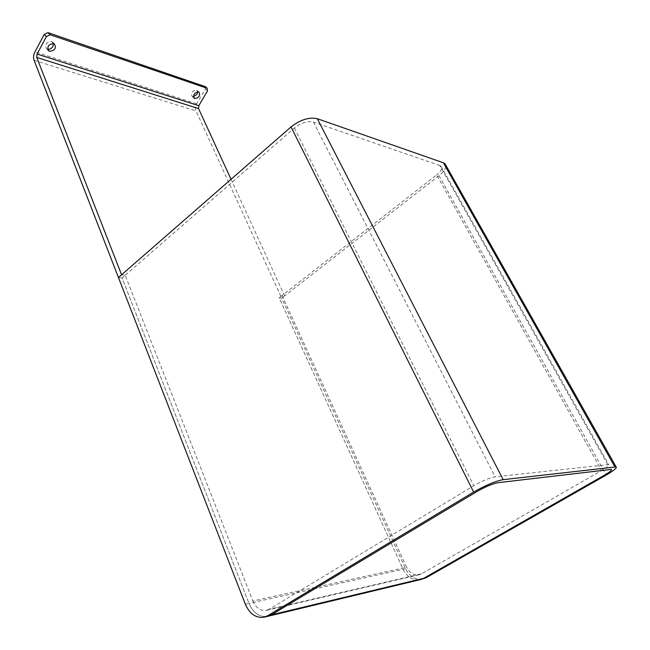 <?xml version="1.0" encoding="UTF-8"?>
<svg xmlns="http://www.w3.org/2000/svg" width="650" height="650" viewBox="0 0 650 650"><rect width="100%" height="100%" fill="white"/><g stroke="black" fill="none" stroke-linecap="round" stroke-linejoin="round"><path stroke-width="0.49" stroke-dasharray="3.25 2.44" d="M47.669 49.213L46.613 48.742C44.598 44.476 46.231 42.047 51.504 41.446L53.389 43.501M193.416 96.704L192.116 96.379C190.71 92.885 192.148 90.764 196.422 90.025L197.73 91.861M205.368 86.678L205.262 89.074L196.657 103.756C195.317 106.259 195.106 108.656 196.024 110.963L281.702 298.139L284.611 295.872L282.035 295.539L279.126 297.814L436.702 174.882L601.591 470.543C607.116 467.301 609.489 465.311 608.701 464.579L495.129 476.808C489.474 477.823 482.357 480.805 473.761 485.745L269.141 609.286L421.566 573.804L601.591 470.543M231.043 179.286L284.611 295.872M422.646 579.069C415.35 580.036 409.662 576.599 405.592 568.774L281.702 298.139L279.126 297.814L403.114 569.319C407.192 577.176 412.888 580.621 420.201 579.654C412.888 580.621 407.192 577.176 403.114 569.319L279.126 297.814L281.702 298.139L439.002 175.638C443.966 171.632 446.225 168.139 445.778 165.165M405.592 568.774L248.974 603.371C253.264 613.015 259.439 617.346 267.507 616.371C259.439 617.346 253.264 613.015 248.974 603.371L122.086 277.997L294.369 128.042C301.169 122.785 307.523 120.794 313.43 122.062L495.129 476.808M118.454 277.542L122.086 277.997L118.454 277.542M282.035 295.539L406.616 567.288L252.858 600.982L125.222 275.275L122.086 277.997L248.974 603.371L245.326 604.175M421.566 573.804L418.957 574.795C413.684 575.453 409.565 572.951 406.616 567.288M121.591 274.804L125.222 275.275M252.858 600.982C255.962 607.945 260.431 611.089 266.24 610.423L269.141 609.286M607.758 464.531L439.831 165.531L441.033 166.254C442.552 168.358 441.106 171.234 436.702 174.882M439.831 165.531L313.43 122.062M205.262 89.074L207.447 91.016M34.076 60.288L196.024 110.963M294.369 128.042L473.761 485.745M196.657 103.756L34.929 51.878M439.002 175.638L606.239 475.044M52.26 41.819L54.454 43.964M196.861 90.236L199.038 92.186M266.24 610.423L418.957 574.795M267.507 616.371L268.092 616.233M441.033 166.254L608.701 464.579M192.116 96.379L193.879 97.971M46.613 48.742L48.141 50.253M420.201 579.654L420.729 579.532M263.884 617.24L264.469 617.102"/><path stroke-width="0.97" d="M53.698 43.591L54.454 43.964C56.485 48.222 54.86 50.659 49.579 51.293L48.791 50.895C46.776 46.629 48.417 44.192 53.698 43.591M53.389 43.501L52.926 46.442C51.578 48.571 49.831 49.498 47.669 49.213M198.599 91.975L199.038 92.186C200.452 95.664 199.022 97.793 194.748 98.556L194.285 98.337C192.879 94.843 194.317 92.722 198.599 91.975M197.73 91.861L197.112 94.177L193.416 96.704M207.447 91.016L198.811 105.714L37.091 54.056L46.41 36.562L50.148 34.759L207.009 88.237L207.447 91.016M445.778 165.165L444.974 163.743L443.349 162.768L317.314 118.706L503.173 479.659C495.414 481.106 485.574 485.241 473.639 492.066L267.735 615.712L263.884 617.24C255.807 618.215 249.624 613.86 245.326 604.175L118.454 277.542L121.591 274.804L36.749 57.428L198.559 108.599L198.811 105.714M198.559 108.599L231.043 179.286M473.639 492.066L291.021 126.937L118.454 277.542L34.076 60.288C33.191 57.647 33.475 54.844 34.929 51.878L44.208 34.417L47.946 32.622L205.368 86.678M36.749 57.428L37.091 54.056M267.735 615.712L271.342 614.843L476.726 491.668C485.355 486.736 492.489 483.738 498.136 482.674L611.406 469.389C612.178 470.088 609.789 472.062 604.24 475.296L423.662 578.329L420.201 579.654L423.662 578.329L604.24 475.296C609.789 472.062 612.178 470.088 611.406 469.389L498.136 482.674C492.489 483.738 485.355 486.736 476.726 491.668L271.342 614.843L267.507 616.371L271.342 614.843L426.099 577.744L420.729 579.532M503.173 479.659L616.119 466.895C617.175 467.87 613.884 470.584 606.239 475.044L426.099 577.744M291.021 126.937C300.414 119.673 309.181 116.935 317.314 118.706M44.208 34.417L46.41 36.562M47.946 32.622L50.148 34.759M204.823 86.304L207.009 88.237M614.851 466.838L443.349 162.768M268.092 616.233L420.201 579.654M207.285 88.376L205.099 86.434M193.879 97.971L194.285 98.337M48.141 50.253L48.791 50.895M444.974 163.743L616.119 466.895M264.469 617.102L267.507 616.371"/></g></svg>

